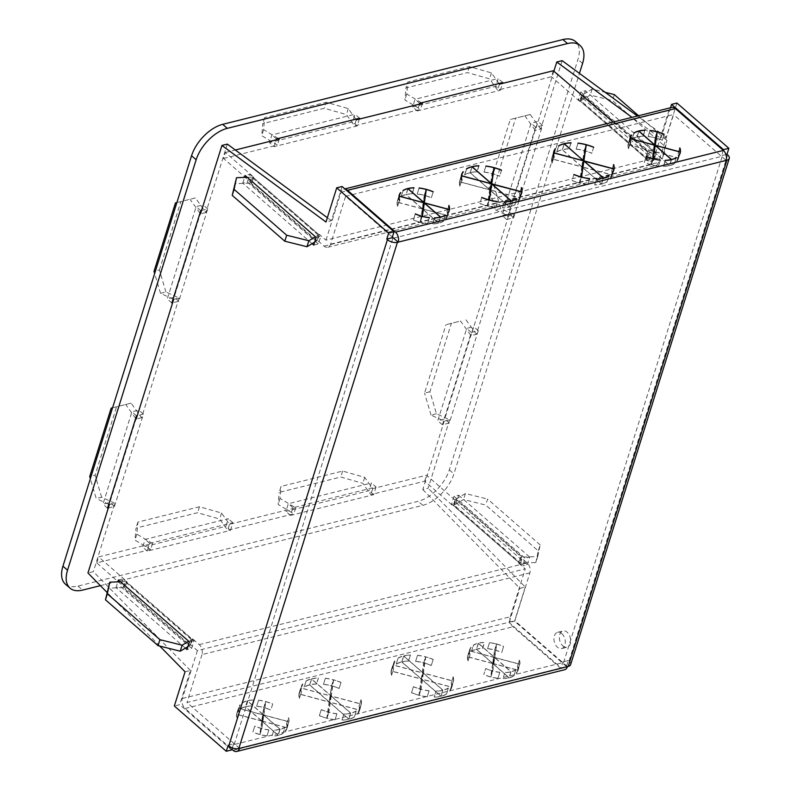 <?xml version="1.0" encoding="UTF-8"?>
<svg xmlns="http://www.w3.org/2000/svg" width="791" height="791" viewBox="0 0 791 791"><rect width="100%" height="100%" fill="white"/><g stroke="black" fill="none" stroke-linecap="round" stroke-linejoin="round"><path stroke-width="0.59" stroke-dasharray="3.96 2.97" d="M664.47 152.119L662.591 158.111L665.043 146.444L612.452 100.586L590.274 95.058L580.881 100.675L647.354 158.625L649.233 152.643L664.47 152.119L666.922 140.452L665.043 146.444M647.354 158.625L662.591 158.111M666.922 140.452L638.555 115.723M580.881 100.675L582.759 94.693L592.152 89.076L605.174 92.32M582.759 94.693L649.233 152.643M580.762 91.865L578.35 99.557L649.352 161.463L651.764 153.761L580.762 91.865L585.38 90.708L582.967 98.41L578.35 99.557M614.33 94.604L612.452 100.586M592.152 89.076L590.274 95.058M582.967 98.41L653.969 160.306L656.382 152.614L585.38 90.708M656.382 152.614L651.764 153.761M653.969 160.306L649.352 161.463M670.491 107.764L660.831 138.583L631.989 117.365M676.938 103.038L666.22 137.239L660.831 138.583M666.22 137.239L637.378 116.02M553.868 71.239L535.329 130.416L524.828 115.822L510.294 119.481L488.858 187.882L494.246 186.538L515.683 118.136L510.294 119.481M562.154 60.66L540.718 129.071L535.329 130.416M540.718 129.071L530.217 114.477L524.828 115.822M530.217 114.477L515.683 118.136M495.354 209.882L508.534 215.923L513.923 214.579L500.743 208.537L495.354 209.882L488.858 187.882M500.743 208.537L494.246 186.538M581.583 95.395L579.704 101.377L580.297 101.03L582.166 95.039M392.376 237.073L345.608 196.287L330.598 244.172A7.327 4.786 76 0 1 327.771 247.276A7.327 4.786 76 0 1 324.122 246.149L317.547 240.415L316.954 240.761L250.856 183.136L252.725 177.144L318.832 234.779L319.426 234.433L325.991 240.157L653.9 158.437L668.899 110.552A7.327 4.786 76 0 1 671.737 107.457M251.805 183.097L223.537 158.457L225.415 152.465L253.684 177.115L251.805 183.097L250.856 183.136M223.537 158.457L277.414 145.03L261.732 135.666L262.76 123.623L324.34 108.278L346.409 114.566L354.388 125.848L420.585 109.346L404.903 99.992L405.931 87.939L467.511 72.594L489.57 78.882L497.559 90.164L551.436 76.737L553.314 70.745M579.704 101.377L551.436 76.737M345.608 196.287L673.507 114.566L658.498 162.452A7.327 4.786 76 0 1 655.67 165.556A7.327 4.786 76 0 1 652.021 164.429L645.446 158.694L646.405 158.665L580.297 101.03M646.405 158.665L648.274 152.673L647.325 152.712L645.446 158.694M647.325 152.712L653.9 158.437M613.154 122.051L648.274 152.673M498.963 83.51L491.448 72.901L469.389 66.612L407.81 81.957L405.931 87.939M421.534 102.8L406.782 94L407.81 81.957M355.792 119.184L348.277 108.585L326.218 102.286L324.34 108.278M278.363 138.484L263.611 129.684L264.639 117.632L326.218 102.286M225.415 152.465L235.322 150.003M253.684 177.115L252.725 177.144M393.592 238.131L721.501 156.41L673.507 114.566M630.595 142.687L628.509 148.609A26.182 13.546 -162.6 0 1 628.301 143.468A26.182 13.546 -162.6 0 1 629.616 141.045L631.317 135.637M628.716 148.668A25.965 13.437 -162.6 0 1 628.252 144.664L629.854 139.542M655.047 145.336L653.168 151.328L628.252 144.664M653.168 151.328L651.211 164.686A25.965 13.437 -162.6 0 1 644.329 162.284L646.207 156.292M660.297 160.178L658.438 166.169A26.182 13.546 -162.6 0 1 644.309 162.392L644.329 162.284M658.458 166.051A25.965 13.437 -162.6 0 1 651.408 164.736L653.257 158.862M654.849 146.731L653.366 151.457L651.408 164.736M653.366 151.457L669.512 165.537A25.965 13.437 -162.6 0 1 663.441 166.278L665.31 160.296M676.167 157.824L674.505 163.678A26.182 13.546 -162.6 0 1 669.72 165.626A26.182 13.546 -162.6 0 1 663.58 166.397L663.441 166.278M674.367 163.559A25.965 13.437 -162.6 0 1 669.661 165.497L671.49 159.663M678.302 158.042A25.965 13.437 -162.6 0 1 678.065 159.06A25.965 13.437 -162.6 0 1 676.73 161.502L676.948 161.552A26.182 13.546 -162.6 0 0 678.263 159.129A26.182 13.546 -162.6 0 0 678.055 153.988L677.847 153.929A25.965 13.437 -162.6 0 1 678.312 157.933L680.161 152.05L678.302 158.042L653.514 151.417L669.661 165.497M656.837 133.185L655.353 137.911L653.386 151.269L678.312 157.933M655.353 137.911A25.965 13.437 -162.6 0 1 662.235 140.314L662.255 140.205A26.182 13.546 -162.6 0 0 648.126 136.428L650.004 130.446M649.984 130.555L648.126 136.428M648.106 136.546A25.965 13.437 -162.6 0 1 655.146 137.861L653.198 151.14L637.052 137.07A25.965 13.437 -162.6 0 1 643.123 136.319L642.984 136.2A26.182 13.546 -162.6 0 0 636.844 136.972A26.182 13.546 -162.6 0 0 632.058 138.919L633.937 132.937M634.075 133.056L632.058 138.919M632.197 139.038A25.965 13.437 -162.6 0 1 636.903 137.1L653.05 151.18L628.262 144.555A25.965 13.437 -162.6 0 1 628.499 143.537A25.965 13.437 -162.6 0 1 629.824 141.095L629.616 141.045M425.914 190.73L424.431 195.456A25.965 13.437 -162.6 0 1 431.322 197.869L431.332 197.75A26.182 13.546 -162.6 0 0 417.203 193.983L417.193 194.092A25.965 13.437 -162.6 0 1 424.233 195.407L426.112 189.425M422.137 216.358L420.298 222.231L422.256 208.873L424.134 202.891L422.285 208.686L424.233 195.407M422.285 208.686L406.139 194.616A25.965 13.437 -162.6 0 1 412.21 193.864L414.089 187.882M403.153 190.601L401.146 196.475A26.182 13.546 -162.6 0 1 405.931 194.517A26.182 13.546 -162.6 0 1 412.071 193.746L412.21 193.864M401.274 196.593A25.965 13.437 -162.6 0 1 405.981 194.655L407.859 188.663M423.976 202.842L422.127 208.725L405.981 194.655M422.127 208.725L397.349 202.11A25.965 13.437 -162.6 0 1 397.586 201.082A25.965 13.437 -162.6 0 1 398.911 198.65L400.79 192.658M399.673 200.232L397.586 206.164A26.182 13.546 -162.6 0 1 397.389 201.023A26.182 13.546 -162.6 0 1 398.704 198.59L398.911 198.65M397.804 206.224A25.965 13.437 -162.6 0 1 397.329 202.219L398.931 197.097M422.256 208.873L397.329 202.219M420.298 222.231A25.965 13.437 -162.6 0 1 413.406 219.829L413.396 219.938A26.182 13.546 -162.6 0 0 427.526 223.715L427.536 223.606A25.965 13.437 -162.6 0 1 420.496 222.291L422.335 216.408M440.419 217.258L438.59 223.082L422.443 209.002L420.496 222.291M438.59 223.082A25.965 13.437 -162.6 0 1 432.519 223.833L432.657 223.952A26.182 13.546 -162.6 0 0 438.797 223.181A26.182 13.546 -162.6 0 0 443.593 221.223L445.462 215.241M445.244 215.37L443.593 221.223M443.454 221.104A25.965 13.437 -162.6 0 1 438.748 223.042L422.602 208.962L447.38 215.587A25.965 13.437 -162.6 0 1 447.142 216.615A25.965 13.437 -162.6 0 1 445.817 219.048L446.025 219.107A26.182 13.546 -162.6 0 0 447.34 216.675L449.219 210.693M448.804 205.492L447.142 211.533A26.182 13.546 -162.6 0 1 447.34 216.675M446.925 211.474A25.965 13.437 -162.6 0 1 447.399 215.478L422.473 208.824L424.431 195.456M558.772 145.969L556.755 151.832A31.413 16.255 -162.6 0 1 562.203 149.677A31.413 16.255 -162.6 0 1 569.075 148.767L571.092 142.894M556.894 151.951A31.205 16.146 -162.6 0 1 562.263 149.815L581.692 166.753L551.861 158.783A31.205 16.146 -162.6 0 1 552.148 157.538A31.205 16.146 -162.6 0 1 553.591 154.799L555.47 148.817M554.105 157.172L552.019 163.104A31.413 16.255 -162.6 0 1 551.95 157.478A31.413 16.255 -162.6 0 1 553.384 154.749L553.591 154.799M552.227 163.164A31.205 16.146 -162.6 0 1 551.841 158.892L581.82 166.901L579.457 182.968A31.205 16.146 -162.6 0 1 572.051 180.447L573.93 174.455M589.562 178.677L587.703 184.669A31.413 16.255 -162.6 0 1 572.031 180.556L572.051 180.447M587.723 184.56A31.205 16.146 -162.6 0 1 579.665 183.018L582.008 167.03L601.437 183.967A31.205 16.146 -162.6 0 1 594.644 184.857L594.773 184.975A31.413 16.255 -162.6 0 0 601.644 184.066A31.413 16.255 -162.6 0 0 607.092 181.91L606.954 181.792A31.205 16.146 -162.6 0 1 601.595 183.927L582.166 166.99L611.987 174.959A31.205 16.146 -162.6 0 1 611.7 176.205A31.205 16.146 -162.6 0 1 610.257 178.934L612.135 172.952M613.5 164.597L611.829 170.638A31.413 16.255 -162.6 0 1 611.898 176.264A31.413 16.255 -162.6 0 1 610.464 178.993L610.257 178.934M611.621 170.579A31.205 16.146 -162.6 0 1 612.007 174.851L613.846 168.967L611.987 174.959M583.511 162.115L582.038 166.842L612.007 174.851M582.038 166.842L584.391 150.774A31.205 16.146 -162.6 0 1 591.797 153.296L593.675 147.314M578.003 143.201L576.145 149.074A31.413 16.255 -162.6 0 1 591.816 153.187L591.797 153.296M576.135 149.183A31.205 16.146 -162.6 0 1 584.193 150.725L586.072 144.743M583.659 160.909L581.84 166.713L584.193 150.725M581.84 166.713L562.411 149.776A31.205 16.146 -162.6 0 1 569.213 148.886M491.518 183.868L489.698 189.682L470.259 172.735A31.205 16.146 -162.6 0 1 477.062 171.845L476.924 171.726A31.413 16.255 -162.6 0 0 470.052 172.646A31.413 16.255 -162.6 0 0 464.614 174.801L464.742 174.92A31.205 16.146 -162.6 0 1 470.111 172.774L489.54 189.721L459.709 181.752A31.205 16.146 -162.6 0 1 459.996 180.506A31.205 16.146 -162.6 0 1 461.44 177.767L463.318 171.785M461.954 180.14L459.868 186.073A31.413 16.255 -162.6 0 1 459.798 180.447A31.413 16.255 -162.6 0 1 461.232 177.718L461.44 177.767M460.075 186.122A31.205 16.146 -162.6 0 1 459.7 181.851L489.669 189.86L487.305 205.927A31.205 16.146 -162.6 0 1 479.9 203.406L481.778 197.424M497.41 201.646L495.552 207.638A31.413 16.255 -162.6 0 1 479.89 203.524L479.9 203.406M495.571 207.519A31.205 16.146 -162.6 0 1 487.513 205.986L489.856 189.998L509.285 206.935A31.205 16.146 -162.6 0 1 502.493 207.825L502.631 207.944A31.413 16.255 -162.6 0 0 509.503 207.034A31.413 16.255 -162.6 0 0 514.941 204.869L514.803 204.75A31.205 16.146 -162.6 0 1 509.444 206.896L490.015 189.959L519.845 197.928A31.205 16.146 -162.6 0 1 519.549 199.164A31.205 16.146 -162.6 0 1 518.105 201.903L519.984 195.921M521.348 187.566L519.687 193.607A31.413 16.255 -162.6 0 1 519.756 199.233A31.413 16.255 -162.6 0 1 518.323 201.962L518.105 201.903M519.469 193.548A31.205 16.146 -162.6 0 1 519.855 197.819L521.704 191.936L519.845 197.928M491.369 185.084L489.886 189.81L519.855 197.819M489.886 189.81L492.239 173.743A31.205 16.146 -162.6 0 1 499.645 176.264L501.524 170.283M485.862 166.169L484.003 172.042A31.413 16.255 -162.6 0 1 499.665 176.156L499.645 176.264M483.983 172.151A31.205 16.146 -162.6 0 1 492.042 173.694L493.92 167.702M489.698 189.682L492.042 173.694M319.426 234.433L317.547 240.415M316.954 240.761L318.832 234.779M279.292 139.038L277.414 145.03M263.611 129.684L261.732 135.666M264.639 117.632L262.76 123.623M348.277 108.585L346.409 114.566M356.266 119.856L354.388 125.848M422.463 103.364L420.585 109.346M406.782 94L404.903 99.992M469.389 66.612L467.511 72.594M491.448 72.901L489.57 78.882M499.437 84.182L497.559 90.164M325.991 240.157L341 192.272A7.327 4.786 76 0 1 343.828 189.178A7.327 4.786 76 0 1 345.143 189.128M173.081 299.087L160.524 293.323L165.912 291.988L179.092 298.029L173.704 299.364M160.524 293.323L154.66 273.488M165.912 291.988L159.416 269.988L154.027 271.333M159.416 269.988L180.852 201.576L175.464 202.921M227.324 144.11L205.887 212.512L195.387 197.928L176.887 202.565M195.387 197.928L180.852 201.576M200.004 213.174L189.998 199.263M205.887 212.512L200.499 213.857M342.108 186.478L331.389 220.689L326.001 222.024M331.389 220.689L327.355 217.713M628.509 148.609L630.378 142.627M653.05 158.803L651.211 164.686M646.188 156.41L644.309 162.392M658.438 166.169L660.317 160.187M671.332 159.703L669.512 165.537M665.449 160.415L663.58 166.397M674.505 163.678L676.384 157.686M655.353 145.564L653.514 151.417M676.73 161.502L678.609 155.511M678.816 155.57L676.948 161.552M678.055 153.988L679.835 148.293M679.726 147.937L677.847 153.929M654.869 146.543L653.386 151.269M662.235 140.314L664.114 134.332L662.255 140.205M655.146 137.861L657.024 131.87M655.017 145.336L653.198 151.14M638.891 131.217L637.052 137.07M643.123 136.319L645.001 130.327M644.823 130.337L642.984 136.2M636.903 137.1L638.772 131.118M654.889 145.297L653.05 151.18M629.854 139.483L628.262 144.555M629.824 141.095L631.702 135.113M431.332 197.75L433.181 191.877L431.322 197.869M417.203 193.983L419.082 187.991M419.062 188.11L417.193 194.092M407.968 188.762L406.139 194.616M413.911 187.882L412.071 193.746M401.146 196.475L403.015 190.483M398.931 197.038L397.349 202.11M400.394 193.182L398.704 198.59M397.586 206.164L399.465 200.172M413.406 219.829L415.285 213.847M415.275 213.956L413.396 219.938M427.526 223.715L429.394 217.733M429.384 217.733L427.536 223.606M423.927 204.276L422.443 209.002M432.519 223.833L434.397 217.841M434.536 217.96L432.657 223.952M438.748 223.042L440.567 217.218M424.431 203.119L422.602 208.962M447.399 215.478L449.239 209.595L447.38 215.587M445.817 219.048L447.696 213.066M447.904 213.115L446.025 219.107M447.142 211.533L448.922 205.848M423.956 204.098L422.473 208.824M556.755 151.832L558.634 145.851M562.263 149.815L564.131 143.824M583.531 160.87L581.692 166.753M553.443 153.741L551.861 158.783M555.064 149.38L553.384 154.749M552.019 163.104L553.898 157.122M551.841 158.892L553.443 153.81M583.689 160.909L581.82 166.901M581.306 177.085L579.457 182.968M573.91 174.574L572.031 180.556M587.703 184.669L589.582 178.687M579.665 183.018L581.504 177.135M583.491 162.303L582.008 167.03M603.266 178.143L601.437 183.967M594.644 184.857L596.513 178.875M596.651 178.993L594.773 184.975M607.092 181.91L608.971 175.918M608.754 176.047L606.954 181.792M601.595 183.927L603.414 178.104M583.995 161.137L582.166 166.99M612.343 173.011L610.464 178.993M611.829 170.638L613.608 164.973M585.874 146.048L584.391 150.774M593.655 147.304L591.816 153.187M576.145 149.074L578.023 143.092M564.25 143.922L562.411 149.776M570.914 142.904L569.075 148.767M478.941 165.863L477.062 171.845M478.763 165.873L476.924 171.726M464.614 174.801L466.482 168.809M466.621 168.928L464.742 174.92M470.111 172.774L471.98 166.792M491.379 183.838L489.54 189.721M461.291 176.709L459.709 181.752M462.913 172.349L461.232 177.718M459.868 186.073L461.746 180.081M459.7 181.851L461.291 176.779M491.547 183.878L489.669 189.86M489.154 200.044L487.305 205.927M481.759 197.532L479.89 203.524M495.552 207.638L497.43 201.646M487.513 205.986L489.352 200.103M491.34 185.272L489.856 189.998M511.115 201.112L509.285 206.935M502.493 207.825L504.361 201.834M504.5 201.962L502.631 207.944M514.941 204.869L516.82 198.887M516.602 199.016L514.803 204.75M509.444 206.896L511.273 201.072M491.844 184.105L490.015 189.959M520.191 195.97L518.323 201.962M519.687 193.607L521.457 187.942M493.722 169.017L492.239 173.743M501.504 170.273L499.665 176.156M484.003 172.042L485.872 166.051M472.098 166.891L470.259 172.735M316.163 237.399L320.78 236.252L249.778 174.346L245.161 175.503M313.75 245.101L318.368 243.944L320.78 236.252M312.109 243.668L242.748 183.196L247.365 182.049L318.368 243.944M242.748 183.196L244.557 177.431M247.365 182.049L249.778 174.346M318.249 235.135L251.775 177.184L249.897 183.166L316.37 241.117L318.249 235.135L315.461 236.796M316.37 241.117L314.68 242.125M249.897 183.166L234.66 183.69M251.775 177.184L247.267 177.332M520.607 563.083L522.475 557.101L537.722 556.577L535.843 562.559L538.295 550.892L485.704 505.044L463.526 499.517L454.133 505.133L520.607 563.083L535.843 562.559M537.722 556.577L540.174 544.91L538.295 550.892M540.174 544.91L487.582 499.062L485.704 505.044M454.133 505.133L456.012 499.151L522.475 557.101M456.012 499.151L465.405 493.535L487.582 499.062M454.014 496.323L525.016 558.219L522.604 565.911L451.602 504.015L454.014 496.323L458.632 495.166L456.219 502.858L451.602 504.015M465.405 493.535L463.526 499.517M456.219 502.858L527.221 564.764L522.604 565.911M527.221 564.764L529.634 557.072L525.016 558.219M458.632 495.166L529.634 557.072M513.923 214.579L476.4 334.286L471.011 335.631L460.52 321.037L445.986 324.696L460.52 321.037M476.4 334.286L465.909 319.702M436.434 413.762L431.046 415.097L444.216 421.138L449.604 419.803L436.434 413.762L429.938 391.763L451.374 323.351M429.938 391.763L424.549 393.107L445.986 324.696M431.046 415.097L424.549 393.107M449.604 419.803L428.168 488.205L422.78 489.55L444.216 421.138M422.78 489.55L519.885 588.356L525.264 587.011L428.168 488.205M525.264 587.011L514.545 621.222L509.157 622.557L519.885 588.356M453.55 505.489L455.418 499.497L452.956 505.835L453.55 505.489L519.647 563.113L521.526 557.131L455.418 499.497M228.144 745.3L233.533 743.955L234.957 744.341L562.856 662.621L514.872 620.777L529.871 572.892A7.327 4.786 -104 0 0 527.152 562.895L520.577 557.161L521.526 557.131M454.835 499.853L426.567 475.203L372.69 488.63L364.7 477.359L342.632 471.06L281.062 486.406L279.183 492.398L340.763 477.052L362.822 483.341L370.811 494.622L424.688 481.185L452.956 505.835M529.871 572.892L201.972 654.612A7.327 4.786 -104 0 0 199.243 644.616L192.668 638.881L192.084 639.237L125.977 581.603L126.936 581.573L98.667 556.923L152.544 543.496L136.863 534.143L137.891 522.09L199.47 506.744L221.529 513.033L229.519 524.314L295.715 507.812L280.034 498.459L281.062 486.406M520.577 557.161L518.698 563.152L519.647 563.113M152.544 543.496L150.666 549.478L96.789 562.905L190.206 645.219L192.084 639.237M150.666 549.478L134.984 540.124L136.012 528.072L197.592 512.726L219.661 519.025L227.64 530.296L293.837 513.804L278.155 504.44L279.183 492.398M518.698 563.152L525.273 568.877L197.374 650.597L190.799 644.873L190.206 645.219M197.374 650.597L182.365 698.483A7.327 4.786 -104 0 0 185.094 708.479L231.872 749.265M182.365 698.483L510.264 616.762A7.327 4.786 -104 0 0 512.993 626.769L560.987 668.603A7.327 4.786 -104 0 0 564.636 669.73M470.081 654.879L467.995 660.811A26.182 13.546 -162.6 0 1 467.788 655.67A26.182 13.546 -162.6 0 1 469.103 653.237L470.981 647.256A26.182 13.546 -162.6 0 0 469.666 649.678A26.182 13.546 -162.6 0 0 469.874 654.819L470.081 654.879A25.965 13.437 -162.6 0 1 469.607 650.874L494.533 657.539L492.575 670.897A25.965 13.437 -162.6 0 1 485.694 668.494L483.795 674.585L485.694 668.494M468.203 660.871A25.965 13.437 -162.6 0 1 467.738 656.866L469.607 650.874M494.533 657.539L492.664 663.52L467.738 656.866M492.664 663.52L490.697 676.878A25.965 13.437 -162.6 0 1 483.815 674.476M497.925 678.362L499.823 672.261L497.925 678.362A26.182 13.546 -162.6 0 1 483.795 674.585M497.944 678.253A25.965 13.437 -162.6 0 1 490.904 676.938L492.773 670.946L494.731 657.667L510.867 671.747A25.965 13.437 -162.6 0 1 504.796 672.488L503.066 678.599L504.796 672.488M494.731 657.667L492.852 663.649L490.904 676.938M492.852 663.649L508.999 677.729A25.965 13.437 -162.6 0 1 502.928 678.48M513.992 675.87L515.732 669.769L513.992 675.87A26.182 13.546 -162.6 0 1 509.206 677.828A26.182 13.546 -162.6 0 1 503.066 678.599M513.853 675.751A25.965 13.437 -162.6 0 1 509.147 677.689L511.026 671.707L494.879 657.628L493.001 663.609L509.147 677.689M493.001 663.609L517.789 670.234A25.965 13.437 -162.6 0 1 517.551 671.262A25.965 13.437 -162.6 0 1 516.226 673.695L518.313 667.762L516.226 673.695M517.541 666.18L519.42 660.198L517.541 666.18A26.182 13.546 -162.6 0 1 517.749 671.322A26.182 13.546 -162.6 0 1 516.434 673.754M517.334 666.121A25.965 13.437 -162.6 0 1 517.808 670.125L519.677 664.143L494.751 657.479L492.882 663.471L517.808 670.125M492.882 663.471L494.84 650.103A25.965 13.437 -162.6 0 1 501.721 652.516L503.62 646.415L501.721 652.516M487.592 648.739A25.965 13.437 -162.6 0 1 494.642 650.054L496.511 644.072A25.965 13.437 -162.6 0 0 489.471 642.757L487.612 648.63A26.182 13.546 -162.6 0 1 501.741 652.397M492.684 663.333L476.538 649.263A25.965 13.437 -162.6 0 1 482.609 648.511L484.488 642.529A25.965 13.437 -162.6 0 0 478.417 643.271L494.563 657.351L492.684 663.333L494.642 650.054M471.683 651.24A25.965 13.437 -162.6 0 1 476.39 649.302L478.268 643.31A25.965 13.437 -162.6 0 0 473.562 645.248L471.545 651.122A26.182 13.546 -162.6 0 1 476.33 649.164A26.182 13.546 -162.6 0 1 482.48 648.393L482.609 648.511M492.536 663.372L467.748 656.757A25.965 13.437 -162.6 0 1 467.985 655.729L469.864 649.747A25.965 13.437 -162.6 0 0 469.627 650.766L494.405 657.39L492.536 663.372L476.39 649.302M467.985 655.729A25.965 13.437 -162.6 0 1 469.32 653.297M256.689 706.175L258.568 700.193L256.689 706.175A26.182 13.546 -162.6 0 1 270.819 709.952L270.809 710.061A25.965 13.437 -162.6 0 0 263.927 707.658L261.959 721.016L286.886 727.68L288.764 721.689L263.838 715.034L261.959 721.016M256.68 706.284A25.965 13.437 -162.6 0 1 263.719 707.599L265.598 701.617L263.65 714.896L247.504 700.826A25.965 13.437 -162.6 0 1 253.575 700.075L251.696 706.066L253.575 700.075M263.65 714.896L261.772 720.888L263.719 707.599M261.772 720.888L245.625 706.808A25.965 13.437 -162.6 0 1 251.696 706.066M240.632 708.667L242.501 702.685L240.632 708.667A26.182 13.546 -162.6 0 1 245.418 706.719A26.182 13.546 -162.6 0 1 251.558 705.948M240.771 708.785A25.965 13.437 -162.6 0 1 245.467 706.847L247.346 700.866L263.492 714.935L238.714 708.321A25.965 13.437 -162.6 0 1 238.951 707.292A25.965 13.437 -162.6 0 1 240.276 704.86L238.19 710.783L240.276 704.86M263.492 714.935L261.613 720.927L245.467 706.847M261.613 720.927L236.835 714.303A25.965 13.437 -162.6 0 1 237.073 713.274A25.965 13.437 -162.6 0 1 238.398 710.842M237.073 718.357L239.159 712.434L237.073 718.357A26.182 13.546 -162.6 0 1 236.875 713.215A26.182 13.546 -162.6 0 1 238.19 710.783M237.29 718.416A25.965 13.437 -162.6 0 1 236.816 714.411L238.694 708.429L263.621 715.084L261.742 721.076L236.816 714.411M261.742 721.076L259.784 734.434A25.965 13.437 -162.6 0 1 252.902 732.021L254.771 726.039L252.902 732.021M267.012 735.917L268.9 729.816L267.012 735.917A26.182 13.546 -162.6 0 1 252.883 732.14M267.022 735.798A25.965 13.437 -162.6 0 1 259.982 734.483L261.861 728.501L263.808 715.212L261.93 721.204L259.982 734.483M261.93 721.204L278.076 735.274A25.965 13.437 -162.6 0 1 272.005 736.025L273.884 730.044L272.005 736.025M282.941 733.297A25.965 13.437 -162.6 0 1 278.234 735.235L280.113 729.253A25.965 13.437 -162.6 0 0 284.809 727.315L283.079 733.425A26.182 13.546 -162.6 0 1 278.284 735.373A26.182 13.546 -162.6 0 1 272.144 736.144M262.088 721.165L286.866 727.789A25.965 13.437 -162.6 0 1 286.629 728.808L288.507 722.826A25.965 13.437 -162.6 0 0 288.745 721.797L263.967 715.173L262.088 721.165L278.234 735.235M286.629 728.808A25.965 13.437 -162.6 0 1 285.304 731.25L287.39 725.317L285.304 731.25M288.764 721.689A25.965 13.437 -162.6 0 0 288.29 717.684L286.629 723.725A26.182 13.546 -162.6 0 1 286.836 728.867A26.182 13.546 -162.6 0 1 285.511 731.299M286.421 723.676A25.965 13.437 -162.6 0 1 286.886 727.68M396.251 664.035L398.12 658.043L396.251 664.035A31.413 16.255 -162.6 0 1 401.69 661.869A31.413 16.255 -162.6 0 1 408.561 660.96L410.44 654.978L408.561 660.96M396.38 664.153A31.205 16.146 -162.6 0 1 401.749 662.008L421.178 678.945L391.347 670.976A31.205 16.146 -162.6 0 1 391.634 669.74A31.205 16.146 -162.6 0 1 393.078 667.001L394.956 661.009L393.078 667.001M391.505 675.296L393.592 669.374L391.505 675.296A31.413 16.255 -162.6 0 1 391.436 669.67A31.413 16.255 -162.6 0 1 392.87 666.942M391.713 675.356A31.205 16.146 -162.6 0 1 391.337 671.084L421.306 679.093L418.943 695.16A31.205 16.146 -162.6 0 1 411.538 692.639L413.416 686.657L411.538 692.639M427.189 696.861L429.078 690.77L427.189 696.861A31.413 16.255 -162.6 0 1 411.528 692.748M427.209 696.752A31.205 16.146 -162.6 0 1 419.151 695.21L421.494 679.222L440.923 696.169A31.205 16.146 -162.6 0 1 434.13 697.059L435.999 691.067L434.13 697.059M446.579 694.102L448.319 688.002L446.579 694.102A31.413 16.255 -162.6 0 1 441.131 696.258A31.413 16.255 -162.6 0 1 434.259 697.178M446.44 693.984A31.205 16.146 -162.6 0 1 441.081 696.129L421.652 679.182L451.473 687.152A31.205 16.146 -162.6 0 1 451.186 688.397A31.205 16.146 -162.6 0 1 449.743 691.136L451.829 685.204L449.743 691.136M451.315 682.831L453.194 676.849L451.315 682.831A31.413 16.255 -162.6 0 1 451.394 688.457A31.413 16.255 -162.6 0 1 449.96 691.186M451.107 682.781A31.205 16.146 -162.6 0 1 451.493 687.053L421.524 679.044L423.877 662.977A31.205 16.146 -162.6 0 1 431.283 665.498L433.181 659.397L431.283 665.498M415.641 661.266L417.51 655.284L415.641 661.266A31.413 16.255 -162.6 0 1 431.303 665.379M415.621 661.385A31.205 16.146 -162.6 0 1 423.679 662.917L421.336 678.905L401.897 661.968A31.205 16.146 -162.6 0 1 408.7 661.078M316.41 683.928L316.548 684.047A31.205 16.146 -162.6 0 0 309.746 684.937L329.185 701.874L331.528 685.886L333.406 679.904L331.053 695.892L311.624 678.945A31.205 16.146 -162.6 0 1 318.427 678.055L316.41 683.928A31.413 16.255 -162.6 0 0 309.538 684.838A31.413 16.255 -162.6 0 0 304.1 686.993L304.238 687.112A31.205 16.146 -162.6 0 1 309.597 684.976L329.026 701.914L299.196 693.944A31.205 16.146 -162.6 0 1 299.492 692.698A31.205 16.146 -162.6 0 1 300.926 689.97L302.805 683.978L300.926 689.97M299.354 698.265L301.44 692.333L299.354 698.265A31.413 16.255 -162.6 0 1 299.285 692.639A31.413 16.255 -162.6 0 1 300.718 689.91M299.571 698.324A31.205 16.146 -162.6 0 1 299.186 694.053L329.155 702.062L326.792 718.129A31.205 16.146 -162.6 0 1 319.386 715.608L321.265 709.616L319.386 715.608M335.038 719.83L336.936 713.729L335.038 719.83A31.413 16.255 -162.6 0 1 319.376 715.717M335.058 719.721A31.205 16.146 -162.6 0 1 326.999 718.179L329.343 702.19L348.782 719.128A31.205 16.146 -162.6 0 1 341.979 720.018L343.858 714.036L341.979 720.018M354.427 717.071L356.168 710.961L354.427 717.071A31.413 16.255 -162.6 0 1 348.989 719.227A31.413 16.255 -162.6 0 1 342.117 720.136M354.289 716.953A31.205 16.146 -162.6 0 1 348.93 719.088L329.501 702.151L359.332 710.12A31.205 16.146 -162.6 0 1 359.045 711.366A31.205 16.146 -162.6 0 1 357.601 714.095L359.678 708.172L357.601 714.095M359.173 705.799L361.042 699.817L359.173 705.799A31.413 16.255 -162.6 0 1 359.243 711.425A31.413 16.255 -162.6 0 1 357.809 714.154M358.966 705.74A31.205 16.146 -162.6 0 1 359.341 710.011L329.372 702.003L331.736 685.935A31.205 16.146 -162.6 0 1 339.141 688.457L341.03 682.366L339.141 688.457M323.489 684.235L325.358 678.253L323.489 684.235A31.413 16.255 -162.6 0 1 339.151 688.348M323.47 684.344A31.205 16.146 -162.6 0 1 331.528 685.886M239.554 748.345L186.963 702.497L514.872 620.777M469.864 649.747A25.965 13.437 -162.6 0 1 471.189 647.305M478.268 643.31L494.405 657.39M473.562 645.248L473.423 645.13A26.182 13.546 -162.6 0 1 478.209 643.182A26.182 13.546 -162.6 0 1 484.349 642.411L482.48 648.393M496.511 644.072L494.563 657.351M489.471 642.757L489.491 642.638A26.182 13.546 -162.6 0 1 503.62 646.415M494.751 657.479L496.718 644.121A25.965 13.437 -162.6 0 1 503.6 646.524M519.212 660.139A25.965 13.437 -162.6 0 1 519.677 664.143M519.42 660.198A26.182 13.546 -162.6 0 1 519.628 665.34A26.182 13.546 -162.6 0 1 518.313 667.762M494.879 657.628L519.667 664.252A25.965 13.437 -162.6 0 1 519.43 665.271A25.965 13.437 -162.6 0 1 518.095 667.713M515.732 669.769A25.965 13.437 -162.6 0 1 511.026 671.707M515.87 669.888A26.182 13.546 -162.6 0 1 511.085 671.836A26.182 13.546 -162.6 0 1 504.935 672.607M499.823 672.261A25.965 13.437 -162.6 0 1 492.773 670.946M499.803 672.38A26.182 13.546 -162.6 0 1 485.674 668.603M263.838 715.034L265.796 701.666A25.965 13.437 -162.6 0 1 272.677 704.079L270.819 709.952M288.29 717.684L288.507 717.744A26.182 13.546 -162.6 0 1 288.705 722.885A26.182 13.546 -162.6 0 1 287.39 725.317M288.507 722.826A25.965 13.437 -162.6 0 1 287.182 725.258M280.113 729.253L263.967 715.173M284.809 727.315L284.948 727.433A26.182 13.546 -162.6 0 1 280.162 729.391A26.182 13.546 -162.6 0 1 274.022 730.162M263.808 715.212L279.955 729.292A25.965 13.437 -162.6 0 1 273.884 730.044M268.9 729.816A25.965 13.437 -162.6 0 1 261.861 728.501M268.891 729.925A26.182 13.546 -162.6 0 1 254.761 726.148M263.621 715.084L261.653 728.442A25.965 13.437 -162.6 0 1 254.771 726.039M239.159 712.434A25.965 13.437 -162.6 0 1 238.694 708.429M238.951 712.375A26.182 13.546 -162.6 0 1 238.744 707.233A26.182 13.546 -162.6 0 1 240.069 704.801M242.639 702.803A25.965 13.437 -162.6 0 1 247.346 700.866M242.501 702.685A26.182 13.546 -162.6 0 1 247.296 700.727A26.182 13.546 -162.6 0 1 253.436 699.956M258.558 700.302A25.965 13.437 -162.6 0 1 265.598 701.617M258.568 700.193A26.182 13.546 -162.6 0 1 272.697 703.96M398.12 658.043A31.413 16.255 -162.6 0 1 403.568 655.887A31.413 16.255 -162.6 0 1 410.44 654.978M417.5 655.393A31.205 16.146 -162.6 0 1 425.558 656.935L423.205 672.923L403.776 655.986A31.205 16.146 -162.6 0 1 410.578 655.096M417.51 655.284A31.413 16.255 -162.6 0 1 433.181 659.397M452.986 676.789A31.205 16.146 -162.6 0 1 453.372 681.061L423.403 673.052L425.756 656.985A31.205 16.146 -162.6 0 1 433.161 659.506M453.194 676.849A31.413 16.255 -162.6 0 1 453.263 682.475A31.413 16.255 -162.6 0 1 451.829 685.204M448.319 688.002A31.205 16.146 -162.6 0 1 442.96 690.138L423.521 673.2L453.352 681.17A31.205 16.146 -162.6 0 1 453.065 682.415A31.205 16.146 -162.6 0 1 451.621 685.144M448.457 688.121A31.413 16.255 -162.6 0 1 443.009 690.276A31.413 16.255 -162.6 0 1 436.138 691.186M429.078 690.77A31.205 16.146 -162.6 0 1 421.02 689.228L423.373 673.24L442.802 690.177A31.205 16.146 -162.6 0 1 435.999 691.067M429.068 690.879A31.413 16.255 -162.6 0 1 413.396 686.766M393.592 669.374A31.205 16.146 -162.6 0 1 393.206 665.102L423.175 673.111L420.822 689.179A31.205 16.146 -162.6 0 1 413.416 686.657M393.384 669.315A31.413 16.255 -162.6 0 1 393.315 663.689A31.413 16.255 -162.6 0 1 394.749 660.96M398.259 658.161A31.205 16.146 -162.6 0 1 403.618 656.026L423.056 672.963L393.226 664.994A31.205 16.146 -162.6 0 1 393.513 663.748A31.205 16.146 -162.6 0 1 394.956 661.009M325.348 678.362A31.205 16.146 -162.6 0 1 333.406 679.904M325.358 678.253A31.413 16.255 -162.6 0 1 341.03 682.366M360.834 699.758A31.205 16.146 -162.6 0 1 361.22 704.03L331.251 696.021L333.604 679.953A31.205 16.146 -162.6 0 1 341.01 682.475M361.042 699.817A31.413 16.255 -162.6 0 1 361.111 705.443A31.413 16.255 -162.6 0 1 359.678 708.172M356.168 710.961A31.205 16.146 -162.6 0 1 350.809 713.106L331.38 696.169L361.2 704.138A31.205 16.146 -162.6 0 1 360.914 705.374A31.205 16.146 -162.6 0 1 359.47 708.113M356.306 711.079A31.413 16.255 -162.6 0 1 350.858 713.245A31.413 16.255 -162.6 0 1 343.986 714.154M336.936 713.729A31.205 16.146 -162.6 0 1 328.878 712.197L331.221 696.209L350.65 713.146A31.205 16.146 -162.6 0 1 343.858 714.036M336.917 713.848A31.413 16.255 -162.6 0 1 321.255 709.735M301.44 692.333A31.205 16.146 -162.6 0 1 301.064 688.061L331.034 696.07L328.67 712.137A31.205 16.146 -162.6 0 1 321.265 709.616M301.233 692.283A31.413 16.255 -162.6 0 1 301.163 686.657A31.413 16.255 -162.6 0 1 302.597 683.918M304.1 686.993L306.107 681.13A31.205 16.146 -162.6 0 1 311.476 678.985L330.905 695.932L301.074 687.962A31.205 16.146 -162.6 0 1 301.361 686.717A31.205 16.146 -162.6 0 1 302.805 683.978M305.979 681.011A31.413 16.255 -162.6 0 1 311.417 678.856A31.413 16.255 -162.6 0 1 318.289 677.936M424.688 481.185L426.567 475.203M372.69 488.63L370.811 494.622M364.7 477.359L362.822 483.341M342.632 471.06L340.763 477.052M280.034 498.459L278.155 504.44M295.715 507.812L293.837 513.804M229.519 524.314L227.64 530.296M221.529 513.033L219.661 519.025M199.47 506.744L197.592 512.726M137.891 522.09L136.012 528.072M136.863 534.143L134.984 540.124M96.789 562.905L98.667 556.923M126.936 581.573L125.057 587.555M124.108 587.584L125.977 581.603M192.668 638.881L190.799 644.873M510.264 616.762L525.273 568.877M201.972 654.612L186.963 702.497M185.054 671.806L190.433 670.461L179.715 704.662L174.327 706.007M190.433 670.461L93.338 571.656L87.949 572.991M159.782 646.089L107.022 592.4M109.385 504.589L114.774 503.244L93.338 571.656M114.774 503.244L101.604 497.203L96.215 498.548L90.352 478.703M108.763 504.302L96.215 498.548M101.604 497.203L95.108 475.203L89.719 476.548M179.092 298.029L141.569 417.737L131.079 403.143L116.544 406.801L95.108 475.203M116.544 406.801L111.155 408.146M131.079 403.143L112.579 407.79M135.686 418.39L125.69 404.488M141.569 417.737L136.181 419.082M469.103 653.237L470.981 647.256M467.995 660.811L469.874 654.819M492.575 670.897L490.697 676.878M510.867 671.747L508.999 677.729M519.667 664.252L517.789 670.234M496.718 644.121L494.84 650.103M487.612 648.63L489.491 642.638M478.417 643.271L476.538 649.263M471.545 651.122L473.423 645.13M469.627 650.766L467.748 656.757M272.677 704.079L270.809 710.061M247.504 700.826L245.625 706.808M238.714 708.321L236.835 714.303M261.653 728.442L259.784 734.434M279.955 729.292L278.076 735.274M283.079 733.425L284.948 727.433M288.745 721.797L286.866 727.789M286.629 723.725L288.507 717.744M265.796 701.666L263.927 707.658M401.749 662.008L403.618 656.026M423.056 672.963L421.178 678.945M393.226 664.994L391.347 670.976M391.337 671.084L393.206 665.102M423.175 673.111L421.306 679.093M420.822 689.179L418.943 695.16M419.151 695.21L421.02 689.228M423.373 673.24L421.494 679.222M442.802 690.177L440.923 696.169M441.081 696.129L442.96 690.138M423.521 673.2L421.652 679.182M453.352 681.17L451.473 687.152M451.493 687.053L453.372 681.061M423.403 673.052L421.524 679.044M425.756 656.985L423.877 662.977M423.679 662.917L425.558 656.935M423.205 672.923L421.336 678.905M403.776 655.986L401.897 661.968M318.427 678.055L316.548 684.047M306.107 681.13L304.238 687.112M309.597 684.976L311.476 678.985M330.905 695.932L329.026 701.914M301.074 687.962L299.196 693.944M299.186 694.053L301.064 688.061M331.034 696.07L329.155 702.062M328.67 712.137L326.792 718.129M326.999 718.179L328.878 712.197M331.221 696.209L329.343 702.19M350.65 713.146L348.782 719.128M348.93 719.088L350.809 713.106M331.38 696.169L329.501 702.151M361.2 704.138L359.332 710.12M359.341 710.011L361.22 704.03M331.251 696.021L329.372 702.003M333.604 679.953L331.736 685.935M331.053 695.892L329.185 701.874M311.624 678.945L309.746 684.937M191.62 648.402L120.618 586.497L123.03 578.804L194.032 640.71L191.62 648.402L187.002 649.549M185.361 648.126L116 587.654L120.618 586.497M189.415 641.857L194.032 640.71M118.413 579.961L123.03 578.804M116 587.654L117.81 581.879M191.501 639.583L125.027 581.632L123.149 587.624L189.622 645.575L191.501 639.583L188.713 641.254M189.622 645.575L187.932 646.583M125.027 581.632L120.519 581.79M123.149 587.624L107.912 588.138M508.534 215.923L471.011 335.631M231.654 749.937L179.715 704.662M233.533 743.955L232.297 747.89M234.185 744.529L392.82 238.318M567.463 666.625L562.856 662.621L563.627 662.423L722.262 156.213L721.501 156.41L726.098 160.425M727.651 154.878L569.016 661.088L568.363 660.515L566.485 666.497L561.096 667.841L509.157 622.557M566.485 666.497L514.545 621.222M569.016 661.088A7.327 3.797 -162.6 0 1 570.627 664.618M563.627 662.423L562.974 661.849L561.096 667.841M568.363 660.515L562.974 661.849M725.94 154.561L721.61 155.639L722.262 156.213M723.271 150.339L721.61 155.639M562.885 645.94A8.375 5.468 -104 0 0 567.048 647.226A8.375 5.468 -104 0 0 570.707 640.848A8.375 5.468 -104 0 0 567.167 632.256A8.375 5.468 -104 0 0 563.004 630.971A8.375 5.468 -104 0 0 559.346 637.338A8.375 5.468 -104 0 0 562.885 645.94M561.778 633.601A8.375 5.468 76 0 1 565.318 642.193A8.375 5.468 76 0 1 561.669 648.571A8.375 5.468 76 0 1 557.497 647.275A8.375 5.468 76 0 1 553.957 638.683A8.375 5.468 76 0 1 557.615 632.306A8.375 5.468 76 0 1 561.778 633.601M65.386 584.114A31.413 17.382 131.1 0 0 77.993 586.082L418.212 501.296A31.413 17.382 131.1 0 0 449.337 469.884L577.964 59.444A31.413 17.382 131.1 0 0 575.512 41.528M100.398 585.656L422.809 505.311A31.413 17.382 131.1 0 0 453.935 473.898L579.447 73.395M478.248 330.678L449.308 423.027L442.377 424.757L471.317 332.408L478.248 330.678L473.641 326.663L444.7 419.012L437.779 420.743L466.71 328.394L473.641 326.663M471.317 332.408L466.71 328.394M449.308 423.027L444.7 419.012M442.377 424.757L437.779 420.743M376.032 487.009L373.619 494.701L290.495 515.425L292.897 507.723L376.032 487.009L371.434 482.994L369.021 490.697L285.887 511.411L288.3 503.719L371.434 482.994M292.897 507.723L288.3 503.719M373.619 494.701L369.021 490.697M290.495 515.425L285.887 511.411M535.626 127.183L506.685 219.532L513.616 217.812L542.557 125.462L535.626 127.183L531.028 123.169L502.087 215.518L509.018 213.797L537.959 121.448L531.028 123.169M506.685 219.532L502.087 215.518M542.557 125.462L537.959 121.448M513.616 217.812L509.018 213.797M419.655 103.275L415.048 99.261L412.635 106.953L495.769 86.239L498.182 78.546L415.048 99.261M419.378 104.125L417.243 110.967L412.635 106.953M502.779 82.551L498.182 78.546M417.243 110.967L500.367 90.253L495.769 86.239M500.367 90.253L502.512 83.411M108.318 508.01L114.477 506.477L109.87 502.463L138.811 410.114L131.889 411.844L102.949 504.193L109.87 502.463M114.477 506.477L143.418 414.128L138.811 410.114M107.546 508.198L102.949 504.193M136.487 415.848L131.889 411.844M143.418 414.128L137.258 415.661M230.448 530.385L232.861 522.693L149.736 543.407L147.324 551.1L230.448 530.385L225.85 526.371L228.263 518.678L145.129 539.393L142.716 547.095L225.85 526.371M232.861 522.693L228.263 518.678M147.324 551.1L142.716 547.095M149.736 543.407L145.129 539.393M171.855 302.983L167.257 298.968L196.198 206.619L203.129 204.889L174.188 297.238L167.257 298.968M201.567 210.436L207.726 208.903L178.786 301.252L172.626 302.785M178.786 301.252L174.188 297.238M200.795 210.633L196.198 206.619M207.726 208.903L203.129 204.889M359.341 119.095L357.196 125.927L274.072 146.651L269.464 142.637L271.877 134.945L355.011 114.22L352.598 121.923L269.464 142.637M357.196 125.927L352.598 121.923M276.484 138.949L271.877 134.945M274.072 146.651L276.217 139.809M359.608 118.235L355.011 114.22M324.122 246.149L652.021 164.429M330.598 244.172L658.498 162.452M341 192.272L668.899 110.552M199.243 644.616L527.152 562.895M185.094 708.479L512.993 626.769M233.078 750.323L560.987 668.603M422.809 505.311L418.212 501.296M449.337 469.884L453.935 473.898M582.562 63.458L577.964 59.444M77.993 586.082L82.59 590.096M327.771 247.276L655.67 165.556M343.828 189.178L344.896 188.911M628.301 143.468L630.18 137.486M678.065 159.06L679.429 154.71M678.263 159.129L680.141 153.138M628.499 143.537L629.863 139.176M397.586 201.082L398.951 196.732M397.389 201.023L399.257 195.031M447.142 216.615L448.507 212.255M552.148 157.538L553.463 153.345M551.95 157.478L553.829 151.496M611.7 176.205L613.015 172.003M611.898 176.264L613.776 170.283M459.996 180.506L461.311 176.304M459.798 180.447L461.677 174.455M519.549 199.164L520.864 194.972M519.756 199.233L521.625 193.241M467.788 655.67L469.666 649.678M517.551 671.262L519.43 665.271M517.749 671.322L519.628 665.34M237.073 713.274L238.951 707.292M236.875 713.215L238.744 707.233M286.836 728.867L288.705 722.885M391.634 669.74L393.513 663.748M391.436 669.67L393.315 663.689M451.186 688.397L453.065 682.415M451.394 688.457L453.263 682.475M299.492 692.698L301.361 686.717M299.285 692.639L301.163 686.657M359.045 711.366L360.914 705.374M359.243 711.425L361.111 705.443M561.669 648.571L567.048 647.226M557.615 632.306L563.004 630.971"/><path stroke-width="1.19" d="M605.174 92.32L614.33 94.604L638.555 115.723M344.896 188.911L671.737 107.457A7.327 4.786 76 0 1 675.385 108.585L723.37 150.419A7.327 4.786 76 0 1 726.316 159.525A7.327 4.786 76 0 1 726.098 160.425L726.87 160.227A7.327 3.797 -162.6 0 0 729.262 158.408A7.327 3.797 -162.6 0 0 727.651 154.878L726.998 154.304L728.877 148.312L676.938 103.038L671.549 104.382L670.491 107.764M631.989 117.365L556.765 62.005L553.868 71.239M637.378 116.02L562.154 60.66L556.765 62.005M498.963 83.51L499.437 84.182L553.314 70.745L613.154 122.051M355.792 119.184L356.266 119.856L422.463 103.364L421.534 102.8M235.322 150.003L279.292 139.038L278.363 138.484M345.143 189.128A7.327 4.786 76 0 1 347.476 190.305L395.47 232.139L723.37 150.419M679.429 154.71L679.934 153.078A25.965 13.437 -162.6 0 0 680.171 152.05L655.393 145.435L671.539 159.505A25.965 13.437 -162.6 0 0 676.246 157.567L676.384 157.686A26.182 13.546 -162.6 0 1 671.589 159.644A26.182 13.546 -162.6 0 1 665.449 160.415L665.31 160.296A25.965 13.437 -162.6 0 0 671.381 159.545L655.235 145.475L653.287 158.754A25.965 13.437 -162.6 0 0 660.337 160.069L660.317 160.187A26.182 13.546 -162.6 0 1 646.188 156.41L646.207 156.292A25.965 13.437 -162.6 0 0 653.089 158.704L655.047 145.336L630.12 138.682A25.965 13.437 -162.6 0 0 630.595 142.687L630.378 142.627A26.182 13.546 -162.6 0 1 630.18 137.486A26.182 13.546 -162.6 0 1 631.495 135.053L631.702 135.113A25.965 13.437 -162.6 0 0 630.378 137.545A25.965 13.437 -162.6 0 0 630.14 138.573L629.854 139.483M679.835 148.293L679.726 147.937A25.965 13.437 -162.6 0 1 680.191 151.941L655.264 145.287L657.232 131.929A25.965 13.437 -162.6 0 1 664.114 134.332L664.124 134.223A26.182 13.546 -162.6 0 0 650.004 130.446L649.984 130.555A25.965 13.437 -162.6 0 1 657.024 131.87L655.077 145.158L638.93 131.079A25.965 13.437 -162.6 0 1 645.001 130.327L644.863 130.208A26.182 13.546 -162.6 0 0 638.723 130.98A26.182 13.546 -162.6 0 0 633.937 132.937L634.075 133.056A25.965 13.437 -162.6 0 1 638.772 131.118L654.918 145.198L630.14 138.573M679.934 147.996A26.182 13.546 -162.6 0 1 680.141 153.138A26.182 13.546 -162.6 0 1 678.816 155.57L678.609 155.511A25.965 13.437 -162.6 0 0 679.934 153.078M448.922 205.848L448.804 205.492A25.965 13.437 -162.6 0 1 449.278 209.496L424.352 202.832L426.309 189.474A25.965 13.437 -162.6 0 1 433.191 191.877L433.181 191.877M449.011 205.551A26.182 13.546 -162.6 0 1 449.219 210.693A26.182 13.546 -162.6 0 1 447.904 213.115L447.696 213.066A25.965 13.437 -162.6 0 0 449.021 210.624A25.965 13.437 -162.6 0 0 449.258 209.605L449.278 209.496M398.951 196.732L399.455 195.1A25.965 13.437 -162.6 0 0 399.218 196.119L424.006 202.743L407.859 188.663A25.965 13.437 -162.6 0 0 403.153 190.601L403.015 190.483A26.182 13.546 -162.6 0 1 407.81 188.535A26.182 13.546 -162.6 0 1 413.95 187.764L414.089 187.882A25.965 13.437 -162.6 0 0 408.018 188.634L424.154 202.704L422.167 216.25A25.965 13.437 -162.6 0 1 415.285 213.847L415.275 213.956A26.182 13.546 -162.6 0 0 429.394 217.733L429.414 217.614A25.965 13.437 -162.6 0 1 422.374 216.299L424.322 203.02L440.468 217.1A25.965 13.437 -162.6 0 1 434.397 217.841L434.536 217.96A26.182 13.546 -162.6 0 0 440.676 217.189A26.182 13.546 -162.6 0 0 445.462 215.241L445.323 215.122A25.965 13.437 -162.6 0 1 440.617 217.06L424.48 202.98L449.258 209.605M424.134 202.891L399.208 196.227A25.965 13.437 -162.6 0 0 399.673 200.232L399.465 200.172A26.182 13.546 -162.6 0 1 399.257 195.031A26.182 13.546 -162.6 0 1 400.572 192.609L400.79 192.658A25.965 13.437 -162.6 0 0 399.455 195.1M424.154 202.704L426.112 189.425A25.965 13.437 -162.6 0 0 419.062 188.11L419.082 187.991A26.182 13.546 -162.6 0 1 433.211 191.768M553.463 153.345L554.026 151.556A31.205 16.146 -162.6 0 0 553.74 152.792L583.57 160.771L564.131 143.824A31.205 16.146 -162.6 0 0 558.772 145.969L558.634 145.851A31.413 16.255 -162.6 0 1 564.082 143.695A31.413 16.255 -162.6 0 1 570.954 142.776L571.092 142.894A31.205 16.146 -162.6 0 0 564.29 143.784L583.659 160.909M613.608 164.973L613.5 164.597A31.205 16.146 -162.6 0 1 613.885 168.869L583.906 160.86L586.269 144.793A31.205 16.146 -162.6 0 1 593.675 147.314L593.695 147.205A31.413 16.255 -162.6 0 0 578.023 143.092L578.003 143.201A31.205 16.146 -162.6 0 1 586.072 144.743L583.718 160.731M613.707 164.657A31.413 16.255 -162.6 0 1 613.776 170.283A31.413 16.255 -162.6 0 1 612.343 173.011L612.135 172.952A31.205 16.146 -162.6 0 0 613.579 170.213A31.205 16.146 -162.6 0 0 613.865 168.977L583.995 161.137M554.026 151.556A31.205 16.146 -162.6 0 1 555.47 148.817L555.262 148.757A31.413 16.255 -162.6 0 0 553.829 151.496A31.413 16.255 -162.6 0 0 553.898 157.122L554.105 157.172A31.205 16.146 -162.6 0 1 553.72 152.9L583.689 160.909L581.336 176.976A31.205 16.146 -162.6 0 1 573.93 174.455L573.91 174.574A31.413 16.255 -162.6 0 0 589.582 178.687L589.592 178.568A31.205 16.146 -162.6 0 1 581.533 177.036L583.887 161.048L603.315 177.985A31.205 16.146 -162.6 0 1 596.513 178.875L596.651 178.993A31.413 16.255 -162.6 0 0 603.523 178.084A31.413 16.255 -162.6 0 0 608.971 175.918L608.833 175.8A31.205 16.146 -162.6 0 1 603.474 177.945L584.035 161.008M521.457 187.942L521.348 187.566A31.205 16.146 -162.6 0 1 521.734 191.827L491.765 183.828L494.118 167.761A31.205 16.146 -162.6 0 1 501.524 170.283L501.543 170.164A31.413 16.255 -162.6 0 0 485.872 166.051L485.862 166.169A31.205 16.146 -162.6 0 1 493.92 167.702L491.567 183.69L472.138 166.753A31.205 16.146 -162.6 0 1 478.941 165.863L478.763 165.873M521.556 187.615A31.413 16.255 -162.6 0 1 521.625 193.241A31.413 16.255 -162.6 0 1 520.191 195.97L519.984 195.921A31.205 16.146 -162.6 0 0 521.427 193.182A31.205 16.146 -162.6 0 0 521.714 191.936L491.844 184.105M478.802 165.744A31.413 16.255 -162.6 0 0 471.93 166.654A31.413 16.255 -162.6 0 0 466.482 168.809L466.621 168.928A31.205 16.146 -162.6 0 1 471.98 166.792L491.419 183.73L461.588 175.76A31.205 16.146 -162.6 0 1 461.875 174.524A31.205 16.146 -162.6 0 1 463.318 171.785L463.111 171.726A31.413 16.255 -162.6 0 0 461.677 174.455A31.413 16.255 -162.6 0 0 461.746 180.081L461.954 180.14A31.205 16.146 -162.6 0 1 461.568 175.869L491.547 183.878L489.184 199.945A31.205 16.146 -162.6 0 1 481.778 197.424L481.759 197.532A31.413 16.255 -162.6 0 0 497.43 201.646L497.45 201.537A31.205 16.146 -162.6 0 1 489.382 199.994L491.735 184.006L511.164 200.954A31.205 16.146 -162.6 0 1 504.361 201.834L504.5 201.962A31.413 16.255 -162.6 0 0 511.372 201.043A31.413 16.255 -162.6 0 0 516.82 198.887L516.681 198.768A31.205 16.146 -162.6 0 1 511.322 200.914L491.883 183.967M231.872 749.265L233.078 750.323A7.327 4.786 -104 0 0 236.727 751.45A7.327 4.786 -104 0 0 239.248 749.166A7.327 4.786 -104 0 0 239.554 748.345L238.793 748.543A7.327 3.797 17.4 0 1 228.797 745.873L387.432 239.663A7.327 3.797 17.4 0 0 397.428 242.333L398.199 242.135L392.376 237.073M135.686 418.39L136.181 419.082L173.704 299.364L173.081 299.087M154.66 273.488L154.027 271.333L175.464 202.921L176.887 202.565M327.355 217.713L227.324 144.11L221.935 145.455L200.499 213.857L200.004 213.174M387.432 239.663L386.779 239.09L388.658 233.108L394.047 231.763L342.108 186.478L336.719 187.823L326.001 222.024L221.935 145.455M631.317 135.637L631.495 135.053M629.854 139.542L630.12 138.682M655.235 145.475L654.849 146.731M655.264 145.287L654.869 146.543M657.232 131.929L656.837 133.185M399.218 196.119L398.931 197.038M400.572 192.609L400.394 193.182M398.931 197.097L399.208 196.227M424.322 203.02L423.927 204.276M424.352 202.832L423.956 204.098M426.309 189.474L425.914 190.73M553.74 152.792L553.443 153.741M555.262 148.757L555.064 149.38M553.443 153.81L553.72 152.9M583.887 161.048L583.491 162.303M583.906 160.86L583.511 162.115M586.269 144.793L585.874 146.048M461.588 175.76L461.291 176.709M463.111 171.726L462.913 172.349M461.291 176.779L461.568 175.869M491.735 184.006L491.34 185.272M491.765 183.828L491.369 185.084M494.118 167.761L493.722 169.017M312.109 243.668L313.75 245.101L316.163 237.399L245.161 175.503L244.557 177.431M315.461 236.796L308.856 240.751L306.977 246.733L284.8 241.206L232.208 195.357L236.539 177.698L234.087 189.365L286.678 235.224L284.8 241.206M314.68 242.125L306.977 246.733M247.267 177.332L236.539 177.698M308.856 240.751L286.678 235.224M234.087 189.365L232.208 195.357M159.782 646.089L185.054 671.806L174.327 706.007L226.266 751.282L231.654 749.937L232.297 747.89M107.022 592.4L87.949 572.991L109.385 504.589L108.763 504.302M90.352 478.703L89.719 476.548L111.155 408.146L112.579 407.79M117.81 581.879L118.413 579.961L189.415 641.857L187.002 649.549L185.361 648.126M188.713 641.254L182.108 645.199L180.229 651.191L158.052 645.664L105.46 599.805L109.791 582.156L107.339 593.823L159.93 639.672L158.052 645.664M187.932 646.583L180.229 651.191M120.519 581.79L109.791 582.156M182.108 645.199L159.93 639.672M107.339 593.823L105.46 599.805M729.262 158.408L570.627 664.618A7.327 3.797 -162.6 0 1 568.235 666.437L567.463 666.625A7.327 4.786 -104 0 1 567.147 667.446A7.327 4.786 -104 0 1 564.636 669.73L236.727 751.45M388.658 233.108L336.719 187.823M394.047 231.763L392.168 237.745L393.592 238.131M228.797 745.873L228.144 745.3L226.266 751.282M386.779 239.09L392.168 237.745M726.098 160.425L398.199 242.135A7.327 4.786 -104 0 0 398.417 241.245A7.327 4.786 -104 0 0 395.47 232.139M728.877 148.312L723.488 149.657L671.549 104.382M726.998 154.304L725.94 154.561M723.488 149.657L723.271 150.339M580.119 45.532A31.413 17.382 131.1 0 0 567.513 43.564L227.294 128.35L222.696 124.335L562.905 39.55A31.413 17.382 131.1 0 1 575.512 41.528L580.119 45.532A31.413 17.382 131.1 0 1 582.562 63.458L579.447 73.395M222.696 124.335A31.413 17.382 131.1 0 0 191.56 155.748L62.934 566.188A31.413 17.382 131.1 0 0 65.386 584.114L69.984 588.118A31.413 17.382 131.1 0 0 82.59 590.096L100.398 585.656M227.294 128.35A31.413 17.382 131.1 0 0 196.158 159.762L67.542 570.202A31.413 17.382 131.1 0 0 69.984 588.118M502.512 83.411L502.779 82.551L419.655 103.275L419.378 104.125M137.258 415.661L136.487 415.848L107.546 508.198L108.318 508.01M172.626 302.785L171.855 302.983L200.795 210.633L201.567 210.436M276.217 139.809L276.484 138.949L359.608 118.235L359.341 119.095M347.476 190.305L675.385 108.585M238.793 748.543L397.428 242.333M239.554 748.345L567.463 666.625M726.87 160.227L568.235 666.437M562.905 39.55L567.513 43.564M191.56 155.748L196.158 159.762M67.542 570.202L62.934 566.188M629.863 139.176L630.378 137.545M448.507 212.255L449.021 210.624M613.015 172.003L613.579 170.213M461.311 176.304L461.875 174.524M520.864 194.972L521.427 193.182"/></g></svg>
